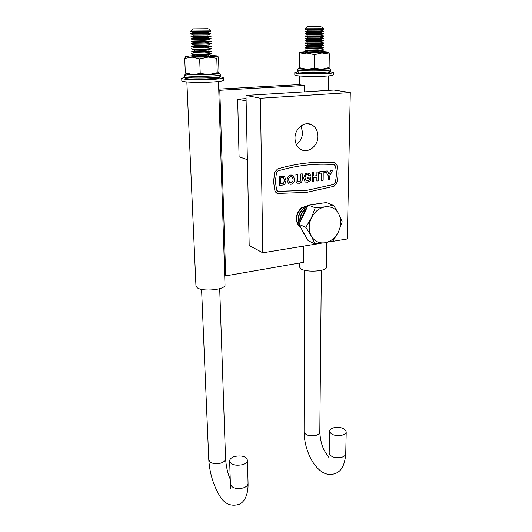<?xml version="1.0" encoding="UTF-8"?>
<svg xmlns="http://www.w3.org/2000/svg" width="532" height="532" viewBox="0 0 532 532"><rect width="100%" height="100%" fill="white"/><g stroke="black" fill="none" stroke-linecap="round" stroke-linejoin="round"><path stroke-width="0.8" d="M304.144 91.87L304.158 85.479L219.802 90.294L225.674 275.889L303.805 262.269L303.839 246.083M225.674 275.889L224.697 275.263M304.158 85.479L298.598 84.628L218.732 89.123M219.802 90.294L218.765 90.088M246.07 98.626L237.664 99.158L239.081 156.82L247.367 159.66M246.117 100.927L237.664 99.158M317.956 136.219C317.83 131.005 315.835 127.228 311.958 124.9C304.803 120.591 294.648 128.551 294.994 138.32C295.154 143.301 297.029 146.958 300.613 149.286C307.815 154.001 318.209 146.094 317.956 136.219M296.364 144.511C300.301 141.658 302.362 137.615 302.548 132.388L301.019 125.931M329.202 241.934L347.303 238.974L350.289 92.541L260.401 98.267L262.795 252.8L320.151 243.417M350.289 92.541L333.983 90.041L246.003 95.434L249.189 245.491L262.795 252.8M260.401 98.267L246.003 95.434M326.468 266.998L326.468 267.283C326.688 271.24 307.197 272.663 301.205 269.086L299.37 266.865L299.37 263.041M225.003 284.687L225.009 284.959C225.581 289.774 202.393 292.081 197.126 287.672L195.949 285.797L186.852 81.935M333.365 427.848C340.6 426.724 344.876 428.067 346.212 431.884C346.006 433.274 344.736 434.338 342.402 435.076C335.127 436.213 330.824 434.883 329.488 431.08C329.7 429.657 330.99 428.579 333.365 427.848M320.869 51.112L323.429 52.123L319 52.535C311.08 52.708 306.392 52.582 304.929 52.156L304.929 52.375C304.51 52.981 323.523 52.927 323.423 52.316L323.423 52.282M320.982 51.059L317.83 51.471L307.277 51.132M323.443 50.161L319.014 50.593L305.681 50.427L304.936 49.875M320.889 48.798L323.449 49.809L319.014 50.201C311.094 50.367 306.399 50.247 304.936 49.842M320.995 48.751L317.85 49.137L307.29 48.824M323.469 47.847L319.034 48.259L305.661 48.099L304.942 47.561M323.469 47.88L323.469 47.494L319.034 47.867C311.1 48.026 306.405 47.913 304.942 47.528M321.009 46.437L317.863 46.803L307.303 46.51M323.489 45.533L305.641 45.772L304.949 45.24M323.489 45.559L323.489 45.173L319.054 45.526L304.949 45.213M321.015 44.116L317.883 44.469L307.316 44.189M323.509 43.205L305.621 43.431L304.949 42.912M323.509 43.232L323.516 42.846L304.949 42.893M321.029 41.795L307.33 41.868M323.536 40.878L305.601 41.097L304.956 40.585M323.536 40.904L323.536 40.512L304.956 40.565M321.042 39.468L307.343 39.541M323.556 38.55L305.581 38.756L304.962 38.257M323.556 38.57L323.556 38.178L304.962 38.231M321.055 37.134L307.356 37.207M323.576 36.209L304.969 36.289L304.969 35.917L323.582 35.843L323.576 36.229M321.062 34.799L307.376 34.873M304.976 33.556L323.602 33.503L323.602 33.888L319.14 34.148L305.548 34.055L304.976 33.576M321.075 32.465L307.39 32.532M323.622 31.528L304.976 31.607L304.976 31.235L323.622 31.155L323.622 31.541M321.787 26.753L323.642 29.194L305.508 29.346L304.982 28.781M323.649 28.701L304.982 28.768M320.696 26.653L306.971 26.773L320.696 26.653M321.082 30.118L307.403 30.191M234.698 456.449C241.96 455.159 246.23 456.463 247.5 460.373C247.3 462.242 245.644 463.685 242.525 464.695C235.23 466.012 230.935 464.722 229.644 460.825C229.844 458.91 231.533 457.447 234.698 456.449M211.703 56.206L205.744 56.558C197.665 56.758 192.99 56.631 191.72 56.186M208.97 54.869L204.727 55.408L194.253 55.049M211.623 53.905L205.671 54.47L192.637 54.357L191.613 53.732M211.623 53.931L211.61 53.519L205.658 54.058C197.565 54.244 192.883 54.124 191.613 53.705M208.877 52.389L204.634 52.901L194.16 52.568M191.507 51.212C192.777 51.611 197.465 51.724 205.565 51.544L211.523 51.039L211.537 51.451L210.333 51.69L205.578 51.963L192.498 51.85L191.513 51.245M208.777 49.908L204.541 50.394L194.067 50.081M211.45 48.937L205.485 49.449L192.358 49.343L191.407 48.745M211.45 48.964L211.437 48.545L205.472 49.03C197.359 49.197 192.67 49.097 191.407 48.725M208.684 47.421L204.448 47.887L193.967 47.587M211.364 46.444L205.392 46.929L192.218 46.829L191.301 46.251M211.364 46.47L211.35 46.051L205.379 46.51L191.301 46.224M208.584 44.934L204.355 45.366L193.874 45.094M191.194 43.724L205.286 43.983L211.264 43.558L211.277 43.97L192.079 44.316L191.194 43.744M208.484 42.434L204.261 42.846L193.781 42.587M191.088 41.21L205.192 41.449L211.177 41.05L211.191 41.469L191.939 41.789L191.088 41.237M208.384 39.933L204.168 40.319L193.688 40.086M211.104 38.942L205.113 39.335L191.001 39.122L190.981 38.716L211.091 38.543L211.111 38.962M208.285 37.433L193.595 37.573M211.018 36.429L191.666 36.735L190.875 36.203M211.024 36.449L211.005 36.03L190.875 36.183M208.185 34.919L193.495 35.059M190.769 33.662L210.918 33.509L210.931 33.928L191.527 34.201L190.769 33.676M210.845 31.395L191.394 31.661L190.675 31.554L190.655 31.042M208.717 28.801L210.832 30.883L190.655 31.029M208.052 28.708L192.724 28.868L208.052 28.708M208.085 32.405L193.402 32.538M277.631 191.294L306.425 190.443L333.737 184.431L335.074 182.942C336.663 177.109 336.749 171.41 335.326 165.858L334.016 164.661C325.092 163.936 315.915 164.082 306.498 165.1C297.075 166.137 287.546 168.085 277.917 170.932L276.5 172.488L275.35 181.525L276.66 190.203L278.096 191.394L306.412 190.436L333.724 184.431L335.06 182.935C336.656 177.103 336.736 171.41 335.313 165.858L334.289 164.714M273.534 181.738L274.951 191.028L273.514 181.731L274.745 172.055L277.591 168.937L274.765 172.062L273.534 181.738M328.31 179.643L328.35 175.926L325.631 171.111L327.346 170.912L329.108 174.363L330.937 170.499L332.653 170.307L329.82 175.766L329.774 179.47L328.31 179.643L328.35 175.926M321.68 180.454L321.754 173.046L319.473 173.306L319.486 171.823L325.484 171.124L325.478 172.614L323.223 172.873L323.15 180.275L321.68 180.454L321.74 173.046M316.866 181.04L316.892 177.163L313.72 177.535L313.7 181.425L312.198 181.605L312.251 172.654L313.754 172.488L313.734 176.045L316.892 175.673L316.919 172.115L318.402 171.942L318.342 180.86L316.853 181.04L316.879 177.163M306.419 180.74L307.323 180.82L309.225 179.809L309.232 178.646L307.33 178.865L307.336 177.369L310.735 176.97L310.728 180.567L307.436 182.296L305.109 181.838L303.519 178.14L305.521 173.765L307.376 173.106L308.972 173.219M305.76 182.157L305.095 181.831L303.519 178.14M303.533 178.14L305.521 173.765L307.383 173.106L309.471 173.445L310.648 175.374L309.152 175.899L308.141 174.676M297.488 183.221L296.098 181.612L295.932 174.543L297.454 174.363L297.534 180.78L298.08 181.638L299.13 181.804C300.4 181.485 300.926 180.548 300.7 178.991L300.7 173.991L302.229 173.818L302.223 178.533C302.502 181.252 301.491 182.842 299.183 183.301L297.009 182.975L296.098 181.612L295.932 174.543L297.468 174.37M298.312 181.745L299.13 181.804M289.182 184.152L288.59 183.846L287.041 180.175L287.393 177.821L289.122 175.567L290.811 175.015L292.394 175.154M279.34 185.602L279.267 176.471L282.233 176.125L284.54 176.451L286.023 180.335L284.946 183.999L283.815 184.863L279.34 185.602L279.253 176.471L284.048 176.205M276.873 193.209L274.931 191.021L276.228 192.857L277.824 193.415L306.419 192.418L333.976 186.313L336.65 183.334C338.352 177.103 338.445 171.018 336.929 165.08L335.466 163.038L334.315 162.679C325.298 161.934 316.028 162.067 306.505 163.078C296.976 164.122 287.347 166.077 277.611 168.943C287.327 166.07 296.956 164.115 306.485 163.071C316.008 162.06 325.278 161.928 334.296 162.672L334.841 162.772M280.836 177.814L280.883 183.892L283.19 183.527L284.48 180.434L283.669 177.881L280.836 177.814M280.883 183.892L283.177 183.527L284.467 180.428L283.363 177.728M290.878 184.311L288.597 183.853L287.054 180.182L287.4 177.828L289.135 175.573L290.818 175.021L293.032 175.467L294.622 179.237C294.582 182.09 293.332 183.779 290.878 184.311M288.597 179.936L289.614 182.536L290.864 182.808C292.407 182.363 293.152 181.219 293.099 179.377L292.115 176.797L290.844 176.531C289.288 176.95 288.537 178.08 288.597 179.936M289.967 182.715L290.858 182.802C292.401 182.363 293.145 181.219 293.085 179.377L291.742 176.611M299.137 181.811C300.414 181.492 300.939 180.548 300.706 178.998L300.7 173.991L302.229 173.818M309.152 175.899L308.44 174.815L307.356 174.609C305.807 174.955 305.036 176.052 305.042 177.888L306.06 180.561L307.323 180.82L309.238 179.809L309.238 178.646M307.343 178.872L307.336 177.369M307.35 177.375L310.741 176.976M313.734 176.045L316.899 175.673L316.919 172.115M316.926 172.122L318.409 171.949M312.211 181.605L312.251 172.654L313.754 172.488M325.491 171.131L319.486 171.823L319.486 173.312M329.108 174.363L330.937 170.499L332.653 170.307M328.364 175.926L325.631 171.111M325.637 171.111L327.353 170.918M308.041 205.478L301.498 207.846C296.357 212.747 295.087 218.233 297.701 224.318L300.826 227.623M307.968 205.631L301.87 207.992C296.73 212.9 295.46 218.393 298.073 224.477L300.76 227.497M307.596 206.409L303.24 208.544C298.359 213.099 296.956 218.353 299.037 224.305M307.463 206.689L303.619 208.697C298.904 213.033 297.435 218.127 299.197 223.965M306.804 208.065L304.996 209.256C300.979 212.773 299.297 217.156 299.948 222.396M306.558 208.577L305.375 209.409C301.584 212.694 299.868 216.83 300.221 221.824M304.982 235.071L302.974 232.298L301.597 229.006M301.272 219.63C302.03 215.972 303.586 212.727 305.94 209.881M313.74 204.288L319.745 203.47M314.977 243.869L308.121 240.69L299.011 224.364L308.254 205.039L326.409 202.552L333.544 205.219L325.318 206.822L315.217 207.773L311.38 217.927C314.651 211.603 319.3 207.899 325.318 206.822C331.296 206.243 335.792 208.617 338.798 213.937C341.438 219.51 341.338 225.448 338.498 231.766C335.34 237.91 330.811 241.581 324.926 242.778C319.014 243.53 314.465 241.289 311.287 236.055C308.467 230.489 308.5 224.451 311.38 217.927L305.834 227.357L311.287 236.055L314.977 243.869L324.926 242.778L333.032 240.923L338.498 231.766L342.209 221.851L338.798 213.937L333.544 205.219M299.011 224.364L305.834 227.357M308.254 205.039L315.217 207.773M294.801 72.691L294.808 74.959C293.624 76.109 311.819 76.921 324.181 76.229C329.853 75.916 332.892 75.491 333.305 74.959L333.305 74.852M297.654 71.86L294.801 72.591C293.624 73.709 311.832 74.493 324.201 73.815C329.88 73.516 332.926 73.103 333.338 72.591L330.445 71.767M181.718 78.364L181.831 80.817C180.873 82.048 197.864 82.799 211.151 82.061C218.772 81.629 222.848 81.057 223.38 80.345L223.374 80.239M184.757 77.386L181.711 78.277C180.754 79.468 197.758 80.186 211.058 79.474C218.692 79.055 222.768 78.503 223.3 77.812C223.38 77.466 222.336 77.167 220.188 76.914M327.712 68.761L329.042 67.95L327.712 68.761L321.787 69.28L306.858 69.34L299.383 68.468L299.376 52.389L299.39 67.69L306.858 69.34L314.412 68.242L321.787 69.28L329.115 67.564L329.275 54.104L321.933 52.981L314.492 54.643L314.412 68.242M299.39 54.231L306.904 53.047L314.492 54.643M328.942 52.229L329.275 54.104M329.042 67.95L329.115 67.564M299.376 68.448L299.39 67.69M322.079 51.651L328.976 52.256L321.933 52.981L306.904 53.047L299.376 52.389L306.479 51.697M191.799 56.339L192.045 56.545C193.994 57.057 208.837 56.917 211.244 56.365L211.703 56.173M193.575 55.621L185.848 56.365C185.249 56.711 187.324 56.964 192.072 57.13L208.212 57.064L217.608 56.226L218.519 57.163L218.965 71.315L218.167 73.456L217.249 72.704L216.783 58.247L208.212 57.064L199.66 58.879L192.072 57.13L184.69 58.387L185.342 72.831L192.81 74.633L200.232 73.483L199.66 58.879M217.249 72.704L208.837 74.573L200.232 73.483M218.12 73.489L208.837 74.573L192.81 74.633L187.497 74.161L185.342 72.831M185.768 56.405L184.69 58.387M210 55.454L216.923 55.873L217.608 56.226L216.783 58.247M345.74 453.543L345.733 453.876C344.896 464.403 341.704 470.827 336.171 473.154C327.586 476.798 319.572 472.768 312.124 461.058C306.951 451.848 304.264 442.072 304.078 431.738C305.308 435.229 309.292 436.433 316.021 435.349C318.362 434.617 319.626 433.56 319.812 432.183L319.812 431.918M346.212 431.884L345.733 453.876C345.527 455.319 344.271 456.423 341.963 457.194C334.761 458.378 330.505 456.988 329.182 453.031L329.488 431.386M248.052 483.162L248.058 483.482C248.338 494.561 244.454 502.228 239.048 504.343C230.502 506.923 223.739 503.571 218.772 494.301C212.946 483.921 209.615 472.383 208.77 459.675C209.967 463.219 213.937 464.376 220.687 463.146C223.759 462.162 225.382 460.759 225.555 458.943L225.548 458.69M247.5 460.373L248.058 483.482C247.865 485.43 246.23 486.933 243.144 487.977C235.929 489.347 231.679 488.004 230.396 483.954L229.651 461.124M327.293 71.96C338.924 73.376 304.344 74.566 299.29 72.904M330.598 71.168L330.598 71.255C330.764 72.844 295.905 72.844 297.548 71.261L297.548 69.818M330.618 69.659L330.611 69.732C330.784 71.288 295.898 71.295 297.548 69.745L298.944 68.309M328.131 67.936C338.365 69.685 292.573 70.038 299.376 68.156M217.176 77.22C228.574 78.729 191.839 80.385 186.572 78.556M220.295 76.329L220.301 76.409C220.753 78.224 183.108 78.65 184.631 76.808L184.564 75.251M220.248 74.713L220.248 74.786C220.7 76.561 183.035 76.98 184.557 75.178L186.034 73.589M184.631 76.874C185.715 77.871 182.33 79.142 199.527 79.374L218.173 78.197C219.776 77.599 220.487 77.007 220.301 76.409L220.248 74.786C220.448 74.154 219.842 73.589 218.433 73.07C224.477 74.932 180.208 75.497 186.293 73.476M306.991 123.763L311.958 124.9M326.468 267.283L326.754 242.452M328.537 90.38L328.703 75.91M299.383 84.748L299.383 75.983M225.009 284.959L218.486 81.496M329.182 453.357L328.749 457.773M328.843 456.948C324.214 451.442 320.616 445.178 319.812 432.183L321.348 270.336M320.424 51.318L322.432 50.394M323.443 50.194L323.449 49.809M320.464 48.991L322.478 48.066M320.51 46.663L322.532 45.732M320.909 46.484L322.771 47.315M320.55 44.329L322.585 43.391M320.929 44.156L322.818 45.007M320.597 41.995L322.638 41.05M320.942 41.835L322.864 42.693M320.636 39.654L322.685 38.703M320.962 39.501L322.911 40.372M320.676 37.306L322.738 36.356M320.982 37.167L322.957 38.051M320.716 34.959L322.791 34.001M321.002 34.826L323.004 35.724M320.763 32.605L322.838 31.647M321.022 32.485L323.05 33.396M306.924 26.833L305.135 28.735M320.803 30.251L322.884 29.28M321.042 30.138L323.09 31.056M307.636 30.297L305.508 29.346M307.649 32.652L305.528 31.701M307.656 34.999L305.548 34.055M307.669 37.346L305.561 36.409M307.676 39.687L305.581 38.756M307.689 42.028L305.601 41.097M307.702 44.362L305.621 43.431M307.715 46.69L305.641 45.772M307.729 49.017L305.661 48.099M307.742 51.338L305.681 50.427M304.078 431.738L304.444 270.249M230.409 484.266L230.276 488.928M230.236 479.119C227.869 474.085 226.306 467.362 225.555 458.943L219.696 288.683M208.298 55.188L210.379 54.191M208.245 52.695L210.333 51.69M208.185 50.194L210.286 49.183M208.125 47.687L210.24 46.676M208.059 45.18L210.187 44.163M207.999 42.666L210.133 41.642M207.939 40.146L210.087 39.122M207.872 37.626L210.034 36.595M207.812 35.099L209.98 34.061M210.845 31.408L210.832 30.883M192.67 28.934L190.828 30.982M207.746 32.565L209.927 31.521M193.708 32.671L191.394 31.661M193.834 35.205L191.527 34.201M193.967 37.732L191.666 36.735M194.094 40.259L191.806 39.262M194.22 42.779L191.939 41.789M194.346 45.293L192.079 44.316M194.479 47.807L192.218 46.829M194.606 50.314L192.358 49.343M194.739 52.814L192.498 51.85M194.865 55.315L192.637 54.357M208.77 459.675L201.575 289.375M300.188 227.191L300.56 227.357M333.305 74.959L333.338 72.591M223.38 80.345L223.3 77.812M330.611 69.732L330.598 71.255C328.989 72.192 335.067 73.562 309.87 73.702C295.087 73.216 299.011 72.512 297.548 71.335M300.115 68.774L299.383 68.329M187.497 74.161L185.455 72.99M216.93 73.842L217.668 73.376"/></g></svg>
